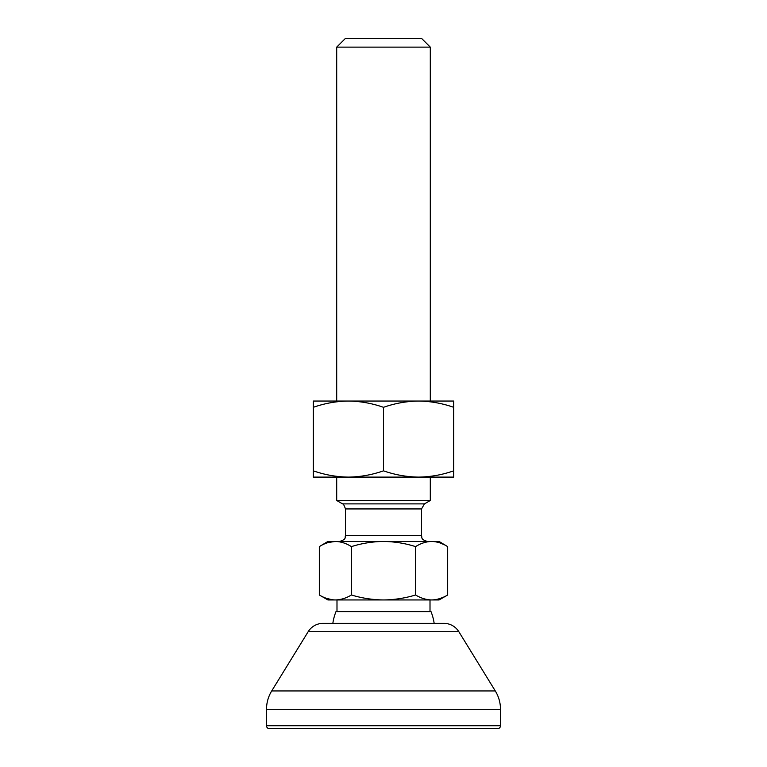 <?xml version="1.0" encoding="UTF-8"?>
<svg xmlns="http://www.w3.org/2000/svg" width="767" height="767" viewBox="0 0 767 767"><rect width="100%" height="100%" fill="white"/><g stroke="black" fill="none" stroke-linecap="round" stroke-linejoin="round"><path stroke-width="1.15" d="M336.703 47.123L430.297 47.123L421.524 38.35L345.476 38.35L336.703 47.123L336.703 401.055M446.845 546.133L439.079 541.454L431.629 541.454C437.104 541.588 442.444 543.314 447.669 546.612L447.669 594.991L439.079 599.947L431.639 599.947C426.164 599.813 420.824 598.164 415.589 594.991C405.12 598.164 394.42 599.813 383.5 599.947C372.58 599.813 361.88 598.164 351.411 594.991C346.176 598.164 340.836 599.813 335.371 599.947L327.921 599.947L320.29 595.528M435.771 599.593L436.327 599.497M437.832 599.161L442.147 597.733M443.844 596.985L444.505 596.678M447.669 594.991C442.434 598.164 437.094 599.813 431.629 599.947L335.371 599.947C329.906 599.813 324.566 598.164 319.331 594.991L319.331 546.612C324.556 543.314 329.896 541.588 335.371 541.454L327.921 541.454L319.331 546.612M444.457 544.838L440.009 542.94M433.748 541.55L431.802 541.454M336.703 477.103L336.703 500.496L430.297 500.496L430.297 477.103L313.3 477.103L313.3 470.833C324.748 474.84 336.454 476.93 348.4 477.103C360.346 476.93 372.053 474.84 383.5 470.833C394.947 474.84 406.654 476.93 418.6 477.103L453.7 477.103L453.7 470.833C442.252 474.84 430.546 476.93 418.6 477.103M430.297 47.123L430.297 401.055L313.3 401.055L313.3 407.315C324.748 403.308 336.454 401.218 348.4 401.055C360.346 401.218 372.053 403.308 383.5 407.315C394.947 403.308 406.654 401.218 418.6 401.055C430.546 401.218 442.252 403.308 453.7 407.315L453.7 401.055L418.6 401.055M332.84 623.35A51.188 51.188 0 0 1 335.975 611.654L431.025 611.654A51.188 51.188 0 0 1 434.16 623.35M415.589 546.612C420.815 543.314 426.155 541.588 431.629 541.454L335.371 541.454C340.845 541.588 346.185 543.314 351.411 546.612C361.861 543.314 372.561 541.588 383.5 541.454C394.439 541.588 405.139 543.314 415.589 546.612L415.589 594.991M351.411 546.612L351.411 594.991M430.009 611.654L430.009 599.947M336.991 611.654L336.991 599.947M325.946 598.155L331.756 599.679M335.371 541.454L328.544 542.442M326.493 543.113L325.4 543.535M453.7 407.315L453.7 470.833M383.5 407.315L383.5 470.833M313.3 407.315L313.3 470.833M500.496 725.726L500.496 709.331A35.1 35.1 0 0 0 495.29 690.942L458.839 631.701A17.555 17.555 0 0 0 443.892 623.35L323.108 623.35A17.555 17.555 0 0 0 308.161 631.701L271.71 690.942A35.1 35.1 0 0 0 266.504 709.331L266.504 725.726A2.924 2.924 0 0 0 269.428 728.65L497.572 728.65A2.924 2.924 0 0 0 500.496 725.726L266.504 725.726M345.476 508.943L421.524 508.943L424.448 503.881L342.552 503.881C343.05 503.267 344.028 504.954 345.476 508.943L345.476 535.596L421.524 535.596C422.329 537.312 420.124 539.278 427.372 541.454M458.839 631.701L308.161 631.701M495.29 690.942L271.71 690.942M500.496 709.331L266.504 709.331M342.552 503.881L336.703 500.496M421.524 508.943L421.524 535.596M424.448 503.881L430.297 500.496M345.476 535.596C344.565 537.341 347.096 539.096 339.628 541.454"/></g></svg>
